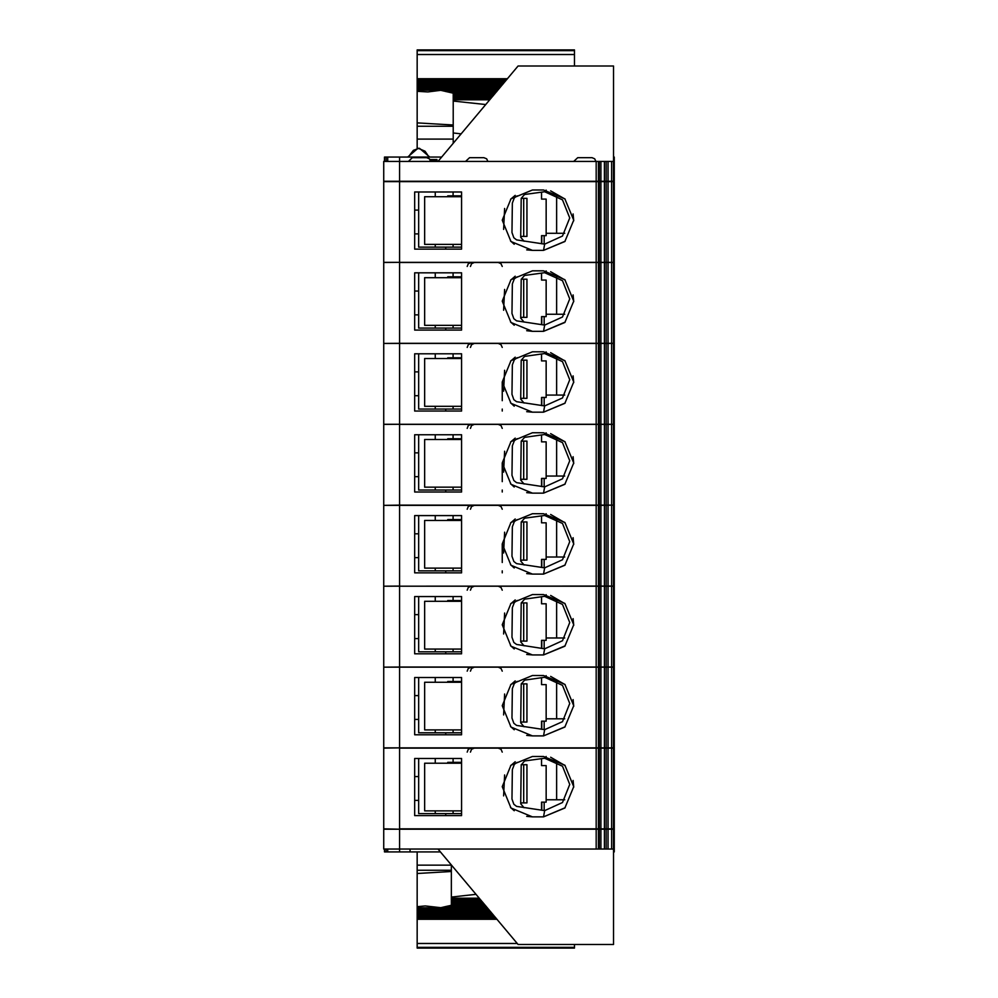 <?xml version="1.0" encoding="UTF-8"?>
<svg xmlns="http://www.w3.org/2000/svg" width="998" height="998" viewBox="0 0 998 998"><rect width="100%" height="100%" fill="white"/><g stroke="black" fill="none" stroke-linecap="round" stroke-linejoin="round"><path stroke-width="1.5" d="M611.612 181.287L613.471 181.287L613.471 161.414L611.612 161.414L611.612 181.287L598.388 181.287L598.388 161.414L611.612 161.414M596.218 161.414L383.731 161.414L383.731 181.287L598.388 181.287L598.388 161.414L596.218 161.414L596.218 181.287M408.369 161.414L412.324 157.746L426.633 157.746L429.352 158.832L430.6 161.414M465.629 161.414L469.584 157.746L483.893 157.746L486.612 158.832L487.86 161.414M577.705 157.746L592.014 157.746L577.705 157.746L573.738 161.414M613.471 849.049L613.471 829.176L598.388 829.176L598.388 849.049L613.471 849.049L613.471 944.445L518.074 944.445L438.035 849.049M383.731 829.176L399.624 829.176L383.731 828.851L383.731 849.049L598.388 849.049L598.388 829.176L596.218 829.176L596.218 849.049M383.731 424.225L399.624 424.225L383.731 424.375L383.731 343.449L598.413 343.449L598.413 424.225L596.218 424.225L596.218 343.449M596.218 586.076L383.731 586.238L399.624 586.076L399.624 505.15L598.413 505.15L598.413 424.375L399.624 424.375L399.624 505.15L383.731 505.312L598.413 505.312L598.388 586.076L596.218 586.076L596.218 505.312M600.933 424.375L598.413 424.375L598.413 505.15L600.933 505.15L600.933 424.375L613.471 424.375L613.471 181.287M600.933 505.15L613.471 505.15L613.471 424.375L614.269 424.375L614.269 343.611L613.471 343.611M600.933 505.312L598.413 505.312L598.413 586.076L600.933 586.076L600.933 505.312L613.471 505.15M611.612 424.225L611.612 343.449L598.413 343.449L598.413 424.225L613.471 424.225M611.612 343.449L613.471 343.449M611.612 343.3L611.612 262.524L598.388 262.524L598.388 343.3L614.269 343.3L614.269 181.761L613.471 181.761M596.218 424.225L399.624 424.225L399.624 343.3L383.731 343.449M383.731 262.374L399.624 262.374L383.731 262.524L383.731 181.599L598.413 181.599L598.413 262.374L596.218 262.374L596.218 181.599M611.612 262.524L613.471 262.524M611.612 828.851L611.612 748.088L598.388 748.088L598.388 828.851L613.471 828.851L613.471 505.312M383.731 747.926L399.624 747.926L383.731 748.088L383.731 667.163L598.413 667.163L598.413 747.926L596.218 747.926L596.218 667.163M611.612 748.088L613.471 748.088M611.612 747.926L611.612 667.163L598.413 667.163L598.413 747.926L613.471 747.926M611.612 667.163L613.471 667.163M611.612 667.001L611.612 586.238L598.388 586.238L598.388 667.001L613.471 667.001M596.218 747.926L399.624 747.926L399.624 667.001L383.731 667.163M611.612 586.238L613.471 586.238M600.933 586.076L613.471 586.076M600.933 181.599L598.413 181.599L598.413 262.374L600.933 262.374L600.933 181.599L613.471 181.599M600.933 262.374L613.471 262.374M430.562 161.09L436.999 161.09L436.999 159.505L429.926 159.505M384.529 851.905L384.529 849.049L384.529 851.905L440.43 851.905M384.529 157.11L384.529 161.414L384.529 157.11L399.624 157.11L399.624 262.374L596.218 262.374M461.637 325.323L424.637 325.323L424.637 277.631L461.612 277.631L461.637 276.833L447.728 276.833L447.728 277.631M418.711 272.866L418.711 328.105L461.637 328.105M520.657 317.376L526.969 317.376L526.969 279.215L521.181 279.215M461.637 487.186L424.637 487.186L424.637 439.482L461.612 439.482L461.637 438.696L447.728 438.696L447.728 439.482M418.711 434.716L418.711 489.968L461.637 489.968M520.657 479.227L526.969 479.227L526.969 441.079L521.181 441.079M461.637 406.261L424.637 406.261L424.637 358.556L461.612 358.556L461.637 357.758L447.728 357.758L447.728 358.556M418.711 353.791L418.711 409.043L461.637 409.043M520.657 398.302L526.969 398.302L526.969 360.153L521.181 360.153M461.637 810.887L424.637 810.887L424.637 763.196L461.612 763.196L461.637 762.397L447.728 762.397L447.728 763.196M418.711 758.418L418.711 813.669L461.637 813.669M520.657 802.941L526.969 802.941L526.969 764.78L521.181 764.78M461.637 729.962L424.637 729.962L424.637 682.27L461.612 682.27L461.637 681.472L447.728 681.472L447.728 682.27M418.711 677.492L418.711 732.744L461.637 732.744M520.657 722.016L526.969 722.016L526.969 683.855L521.181 683.855M461.637 649.037L424.637 649.037L424.637 601.345L461.612 601.345L461.637 600.547L447.728 600.547L447.728 601.345M418.711 596.567L418.711 651.819L461.637 651.819M520.657 641.09L526.969 641.09L526.969 602.929L521.181 602.929M461.637 568.111L424.637 568.111L424.637 520.407L461.612 520.407L461.637 519.621L447.728 519.621L447.728 520.407M418.711 515.642L418.711 570.893L461.637 570.893M520.657 560.165L526.969 560.165L526.969 522.004L521.181 522.004M461.637 244.398L424.637 244.398L424.637 196.706L461.612 196.706L461.637 195.907L447.728 195.907L447.728 196.706M418.711 191.94L418.711 247.18L461.637 247.18M520.657 236.451L526.969 236.451L526.969 198.29L521.181 198.29M451.308 864.867L451.308 897.027L476.034 894.333M451.308 900.832L451.308 899.847L480.662 899.847M481.635 901.019L451.308 901.182L481.772 901.182M451.308 902.155L451.308 901.182M482.758 902.342L451.308 902.504L482.895 902.504M451.308 903.489L451.308 902.504M483.868 903.677L451.308 903.839L484.005 903.839M451.308 904.824L451.308 903.839M484.991 905.011L451.308 905.174L485.128 905.174M451.308 906.147L451.308 905.174M451.308 905.311L446.181 906.496L486.238 906.496M487.224 907.669L440.742 907.669L425.273 905.972L417.114 906.671L417.114 907.831L487.361 907.831M440.891 907.669L446.181 906.496M488.022 908.617L417.114 908.804M489.132 909.951L417.114 909.951L417.114 908.991L488.334 908.991M490.255 911.286L417.114 911.286L417.114 910.326L489.444 910.326M491.365 912.609L417.114 912.609L417.114 911.648L490.567 911.648M492.488 913.943L417.114 913.943L417.114 912.983L491.677 912.983M493.598 915.266L417.114 915.266L417.114 914.318L492.8 914.318M494.721 916.601L417.114 916.601L417.114 915.64L493.91 915.64M495.831 917.923L417.114 917.923L417.114 916.975L495.033 916.975M497.004 919.333L417.114 919.333L417.114 918.297L496.143 918.297M574.524 944.445L574.524 948.1L417.114 948.1L417.114 943.434L517.238 943.434M451.308 897.027L451.308 899.847M417.114 851.905L417.114 906.671M574.524 66.018L574.524 49.9L417.114 49.9L417.114 79.89M417.114 148.403L417.114 89.196M506.597 79.703L417.114 79.703L417.114 89.009L498.788 89.009M499.898 87.674L417.114 87.861M501.021 86.352L417.114 86.539M502.131 85.017L417.114 85.204M503.254 83.682L417.114 83.869M504.364 82.36L417.114 82.547M505.475 81.025L417.114 81.212M453.267 93.176L440.779 90.331L427.905 91.991L417.114 91.354M453.267 91.853L496.243 92.041M453.267 94.511L453.267 92.041M494.322 94.323L453.267 94.323L494.01 94.698M453.267 95.845L453.267 94.698M493.212 95.658L453.267 95.658L492.9 96.02M453.267 97.168L453.267 96.02M492.089 96.981L453.267 96.981L491.777 97.355M485.764 104.528L453.267 100.985L453.267 97.355M453.267 143.25L453.267 132.959L461.188 133.819M546.131 270.994L544.659 272.654L562.46 280.712L569.746 298.851L562.46 317.002L544.659 325.061L516.64 320.795L513.883 318.736L511.962 313.447L512.373 283.981L514.357 278.841L517.238 276.77M526.757 330.75L532.383 331.286L511.026 322.441L502.181 301.084L511.026 279.727L532.383 270.87L543.523 270.87L564.88 279.727L573.725 301.084L564.88 322.441L543.523 331.286L544.659 325.061M546.131 432.845L544.659 434.504L562.46 442.563L569.746 460.714L562.46 478.853L544.659 486.924L516.64 482.645L513.883 480.587L511.962 475.31L512.373 445.844L514.357 440.692L517.238 438.621M526.757 492.6L532.383 493.149L511.026 484.292L502.181 462.935L511.026 441.578L532.383 432.733L543.523 432.733L564.88 441.578L573.725 462.935L564.88 484.292L543.523 493.149L544.659 486.924M546.131 351.92L544.659 353.579L562.46 361.638L569.746 379.789L562.46 397.928L544.659 405.986L516.64 401.72M526.757 411.675L532.383 412.224L511.026 403.367L502.181 382.009L511.026 360.652L532.383 351.795L543.523 351.795L564.88 360.652L573.725 382.009L564.88 403.367L543.523 412.224L544.659 405.986M546.131 756.546L544.659 758.206L562.46 766.277L569.746 784.416L562.46 802.567L544.659 810.625L516.64 806.359L513.883 804.301L511.962 799.011L512.373 769.545L514.357 764.393L517.238 762.322M526.757 816.314L532.383 816.851L511.026 808.006L502.181 786.649L511.026 765.279L532.383 756.434L543.523 756.434L564.88 765.279L573.725 786.649L564.88 808.006L543.523 816.851L544.659 810.625M546.131 675.621L544.659 677.28L562.46 685.352L569.746 703.49L562.46 721.629L544.659 729.7L516.64 725.434L513.883 723.363L511.962 718.086L512.373 688.62L514.357 683.468L517.238 681.397M526.757 735.389L532.383 735.925L511.026 727.08L502.181 705.711L511.026 684.354L532.383 675.509L543.523 675.509L564.88 684.354L573.725 705.711L564.88 727.08L543.523 735.925L544.659 729.7M546.131 594.696L544.659 596.355L562.46 604.426L569.746 622.565L562.46 640.704L544.659 648.775L516.64 644.508L513.883 642.438L511.962 637.161L512.373 607.695L514.357 602.543L517.238 600.472M526.757 654.463L532.383 655L511.026 646.155L502.181 624.785L511.026 603.428L532.383 594.583L543.523 594.583L564.88 603.428L573.725 624.785L564.88 646.155L543.523 655L544.659 648.775M546.131 513.77L544.659 515.43L562.46 523.488L569.746 541.64L562.46 559.778L544.659 567.85L516.64 563.583L513.883 561.512L511.962 556.235L512.373 526.769L514.357 521.617L517.238 519.546M526.757 573.538L532.383 574.075L511.026 565.23L502.181 543.86L511.026 522.503L532.383 513.658L543.523 513.658L564.88 522.503L573.725 543.86L564.88 565.23L543.523 574.075L544.659 567.85M546.131 190.057L544.659 191.716L562.46 199.787L569.746 217.926L562.46 236.077L544.659 244.136L516.64 239.869L513.883 237.811L511.962 232.522L512.373 203.056L514.357 197.916L517.238 195.845M526.757 249.824L532.383 250.361L511.026 241.516L502.181 220.159L511.026 198.789L532.383 189.944L543.523 189.944L564.88 198.789L573.725 220.159L564.88 241.516L543.523 250.361L544.659 244.136M595.968 161.414L594.733 158.832L592.014 157.746M502.181 266.503L501.033 263.709L498.202 262.524M470.382 266.503L471.518 263.709L474.362 262.524M467.201 266.503L468.349 263.709L471.181 262.524M502.181 428.354L501.033 425.572L498.202 424.375M470.382 428.354L471.518 425.572L474.362 424.375M467.201 428.354L468.349 425.572L471.181 424.375M502.181 347.429L501.033 344.634L498.202 343.449M470.382 347.429L471.518 344.634L474.362 343.449M467.201 347.429L468.349 344.634L471.181 343.449M502.181 752.068L501.033 749.273L498.202 748.088M470.382 752.068L471.518 749.273L474.362 748.088M467.201 752.068L468.349 749.273L471.181 748.088M502.181 671.13L501.033 668.348L498.202 667.163M470.382 671.13L471.518 668.348L474.362 667.163M467.201 671.13L468.349 668.348L471.181 667.163M502.181 590.205L501.033 587.423L498.202 586.238M470.382 590.205L471.518 587.423L474.362 586.238M467.201 590.205L468.349 587.423L471.181 586.238M502.181 509.279L501.033 506.497L498.202 505.312M470.382 509.279L471.518 506.497L474.362 505.312M467.201 509.279L468.349 506.497L471.181 505.312M427.506 154.852L425.061 151.247L418.711 148.403L413.446 150.324L409.916 154.852M438.035 161.414L518.074 66.018L613.471 66.018L613.471 161.414M399.624 851.905L399.624 829.176L596.218 829.176M604.364 829.176L604.364 849.049M383.731 505.15L383.731 424.375M604.364 505.15L604.364 424.375M556.61 476.058L556.61 437.997M604.364 424.225L604.364 343.449M556.61 395.121L556.61 357.072M596.218 262.524L598.388 262.524L598.388 343.3L596.218 343.3L596.218 262.524L399.624 262.524L399.624 343.3L596.218 343.3M383.731 343.3L383.731 262.524M556.61 314.195L556.61 276.147M604.364 343.3L604.364 262.524M596.218 748.088L598.388 748.088L598.388 828.851L596.218 828.851L596.218 748.088L399.624 748.088L399.624 828.851L596.218 828.851M383.731 828.851L383.731 748.088M604.364 828.851L604.364 748.088M556.61 799.76L556.61 761.711M604.364 747.926L604.364 667.163M556.61 718.834L556.61 680.786M596.218 586.238L598.388 586.238L598.388 667.001L596.218 667.001L596.218 586.238L399.624 586.238L399.624 667.001L596.218 667.001M383.731 667.001L383.731 586.238M604.364 667.001L604.364 586.238M556.61 637.909L556.61 599.86M383.731 586.076L383.731 505.312M604.364 586.076L604.364 505.312M556.61 556.984L556.61 518.923M604.364 161.414L604.364 181.287M613.471 180.962L614.269 180.962L614.269 157.11L613.471 157.11M613.471 828.066L614.269 828.066L614.269 851.905L613.471 851.905M613.471 424.699L614.269 424.699L614.269 827.903L613.471 827.903M461.637 272.866L414.731 272.866L414.731 330.101L461.637 330.101L461.637 272.866M546.218 314.195L564.781 314.195M596.218 505.15L596.218 424.375M461.637 434.716L414.731 434.716L414.731 491.952L461.637 491.952L461.637 434.716M546.218 476.058L564.781 476.058M461.637 353.791L414.731 353.791L414.731 411.026L461.637 411.026L461.637 353.791M546.218 395.121L564.781 395.121M461.637 758.418L414.731 758.418L414.731 815.665L461.637 815.665L461.637 758.418M546.218 799.76L564.781 799.76M461.637 677.492L414.731 677.492L414.731 734.728L461.637 734.728L461.637 677.492M546.218 718.834L564.781 718.834M461.637 596.567L414.731 596.567L414.731 653.802L461.637 653.802L461.637 596.567M546.218 637.909L564.781 637.909M461.637 515.642L414.731 515.642L414.731 572.877L461.637 572.877L461.637 515.642M546.218 556.984L564.781 556.984M604.364 262.374L604.364 181.599M556.61 233.27L556.61 195.221M541.565 273.078L541.565 280.014L546.218 280.014L546.218 316.578L541.565 316.578L541.565 324.637M449.524 276.833L449.524 277.631M524.062 322.167L520.644 318.175L521.181 279.353L524.599 275.46L544.659 272.654M514.207 325.211L510.427 321.83M503.653 310.291L504.589 289.37M510.577 280.189L515.217 276.234M550.609 271.73L565.18 280.039M573.064 294.909L573.725 301.67M565.155 322.167L543.523 331.286L532.383 331.286M418.711 290.992L414.731 290.992L414.731 272.866M414.731 314.832L418.711 314.832M461.637 330.101L445.732 330.101L445.732 328.105M541.565 434.941L541.565 441.865L546.218 441.865L546.218 478.441L541.565 478.441L541.565 486.488M449.524 438.696L449.524 439.482M524.062 484.03L520.644 480.038L521.181 441.203L524.599 437.324L544.659 434.504M514.207 487.061L510.427 483.681M503.653 472.141L504.589 451.221M510.577 442.039L515.217 438.085M550.609 433.581L565.18 441.889M573.064 456.76L573.725 463.534M565.155 484.018L543.523 493.149L532.383 493.149M418.711 452.843L414.731 452.843L414.731 434.716M414.731 476.695L418.711 476.695M461.637 491.952L445.732 491.952L445.732 489.968M541.565 354.003L541.565 360.939L546.218 360.939L546.218 397.516L541.565 397.516L541.565 405.562M449.524 357.758L449.524 358.556M524.062 403.105L520.644 399.113L521.181 360.278L524.599 356.398L544.659 353.579M517.238 357.696L514.357 359.767L512.373 364.906L511.962 394.372L513.883 399.662L516.627 401.732M514.207 406.136L510.427 402.755M503.653 391.216L504.589 370.295M510.577 361.114L515.217 357.159M550.609 352.656L565.18 360.964M573.064 375.834L573.725 382.608M565.155 403.092L543.523 412.224L532.383 412.224M418.711 371.917L414.731 371.917L414.731 353.791M414.731 395.757L418.711 395.757M461.637 411.026L445.732 411.026L445.732 409.043M541.565 758.642L541.565 765.578L546.218 765.578L546.218 802.143L541.565 802.143L541.565 810.189M449.524 762.397L449.524 763.196M544.659 758.206L524.599 761.025L521.181 764.905L520.644 803.739L524.062 807.731M514.207 810.763L510.427 807.382M503.653 795.855L504.589 774.922M510.577 765.74L515.217 761.786M550.609 757.295L565.18 765.591M573.064 780.473L573.725 787.235M565.155 807.731L543.523 816.851L532.383 816.851M418.711 776.544L414.731 776.544L414.731 758.418M414.731 800.396L418.711 800.396M461.637 815.665L445.732 815.665L445.732 813.669M541.565 677.717L541.565 684.653L546.218 684.653L546.218 721.217L541.565 721.217L541.565 729.264M449.524 681.472L449.524 682.27M544.659 677.28L524.599 680.1L521.181 683.979L520.644 722.814L524.062 726.806M514.207 729.837L510.427 726.457M503.653 714.93L504.589 693.997M510.577 684.815L515.217 680.861M550.609 676.357L565.18 684.665M573.064 699.548L573.725 706.31M565.155 726.806L543.523 735.925L532.383 735.925M418.711 695.618L414.731 695.618L414.731 677.492M414.731 719.471L418.711 719.471M461.637 734.728L445.732 734.728L445.732 732.744M541.565 596.792L541.565 603.728L546.218 603.728L546.218 640.292L541.565 640.292L541.565 648.338M449.524 600.547L449.524 601.345M544.659 596.355L524.599 599.174L521.181 603.054L520.644 641.889L524.062 645.881M514.207 648.912L510.427 645.531M503.653 634.004L504.589 613.071M510.577 603.89L515.217 599.935M550.609 595.432L565.18 603.74M573.064 618.61L573.725 625.384M565.155 645.881L543.523 655L532.383 655M418.711 614.693L414.731 614.693L414.731 596.567M414.731 638.545L418.711 638.545M461.637 653.802L445.732 653.802L445.732 651.819M541.565 515.866L541.565 522.802L546.218 522.802L546.218 559.367L541.565 559.367L541.565 567.413M449.524 519.621L449.524 520.407M524.062 564.955L520.644 560.963L521.181 522.129L524.599 518.249L544.659 515.43M514.207 567.987L510.427 564.606M503.653 553.067L504.589 532.146M510.577 522.964L515.217 519.01M550.609 514.506L565.18 522.815M573.064 537.685L573.725 544.459M565.155 564.943L543.523 574.075L532.383 574.075M418.711 533.768L414.731 533.768L414.731 515.642M414.731 557.62L418.711 557.62M461.637 572.877L445.732 572.877L445.732 570.893M461.637 191.94L414.731 191.94L414.731 249.176L461.637 249.176L461.637 191.94M546.218 233.27L564.781 233.27M541.565 192.152L541.565 199.089L546.218 199.089L546.218 235.653L541.565 235.653L541.565 243.699M449.524 195.907L449.524 196.706M524.062 241.242L520.644 237.25L521.181 198.415L524.599 194.535L544.659 191.716M514.207 244.273L510.427 240.892M503.653 229.365L504.589 208.445M510.577 199.251L515.217 195.309M550.609 190.805L565.18 199.101M573.064 213.984L573.725 220.745M565.155 241.242L543.523 250.361L532.383 250.361M418.711 210.054L414.731 210.054L414.731 191.94M414.731 233.906L418.711 233.906M461.637 249.176L445.732 249.176L445.732 247.18M451.308 898.225L479.302 898.225M451.308 899.385L480.275 899.385M451.308 899.56L480.412 899.56M451.308 871.466L417.114 873.475M417.114 908.617L417.114 907.831M417.114 919.333L417.114 943.434M441.64 157.11L399.624 157.11M507.458 78.667L417.114 78.667M417.114 122.891L453.267 125.037M453.267 98.44L490.866 98.44M453.267 98.615L490.729 98.615M453.267 99.775L489.744 99.775M453.267 132.959L453.267 100.985M611.612 829.176L611.612 849.049M607.994 829.176L607.994 849.049M606.148 829.176L606.148 849.049M600.933 829.176L600.933 849.049M599.349 829.176L599.349 849.049M607.994 505.15L607.994 424.375M611.612 505.15L611.612 424.375M606.148 505.15L606.148 424.375M599.349 505.15L599.349 424.375M607.994 424.225L607.994 343.449M606.148 424.225L606.148 343.449M600.933 424.225L600.933 343.449M599.349 424.225L599.349 343.449M607.994 343.3L607.994 262.524M606.148 343.3L606.148 262.524M600.933 343.3L600.933 262.524M599.349 343.3L599.349 262.524M607.994 828.851L607.994 748.088M606.148 828.851L606.148 748.088M600.933 828.851L600.933 748.088M599.349 828.851L599.349 748.088M607.994 747.926L607.994 667.163M606.148 747.926L606.148 667.163M600.933 747.926L600.933 667.163M599.349 747.926L599.349 667.163M607.994 667.001L607.994 586.238M606.148 667.001L606.148 586.238M600.933 667.001L600.933 586.238M599.349 667.001L599.349 586.238M607.994 586.076L607.994 505.312M611.612 586.076L611.612 505.312M606.148 586.076L606.148 505.312M599.349 586.076L599.349 505.312M599.349 161.414L599.349 181.287M600.933 161.414L600.933 181.287M606.148 161.414L606.148 181.287M607.994 161.414L607.994 181.287M386.114 851.905L386.114 849.049M386.114 161.414L386.114 157.11M387.711 157.11L387.711 161.414M387.711 849.049L387.711 851.905M410.091 851.905L410.091 849.049M607.994 262.374L607.994 181.599M611.612 262.374L611.612 181.599M606.148 262.374L606.148 181.599M599.349 262.374L599.349 181.599M453.117 272.866L453.117 276.833M435.253 272.866L435.253 277.631M435.253 325.323L435.253 328.105M453.117 325.323L453.117 328.105M450.098 276.833L450.098 277.631M455.35 277.631L455.35 276.833M523.701 317.376L523.701 279.215M541.739 324.649L541.739 316.578M544.135 324.999L544.135 316.578M453.117 434.716L453.117 438.696M435.253 434.716L435.253 439.482M435.253 487.186L435.253 489.968M453.117 487.186L453.117 489.968M450.098 438.696L450.098 439.482M455.35 439.482L455.35 438.696M523.701 479.227L523.701 441.079M541.739 486.513L541.739 478.441M544.135 486.849L544.135 478.441M453.117 353.791L453.117 357.758M435.253 353.791L435.253 358.556M435.253 406.261L435.253 409.043M453.117 406.261L453.117 409.043M450.098 357.758L450.098 358.556M455.35 358.556L455.35 357.758M523.701 398.302L523.701 360.153M541.739 405.587L541.739 397.516M544.135 405.924L544.135 397.516M453.117 758.418L453.117 762.397M435.253 758.418L435.253 763.196M435.253 810.887L435.253 813.669M453.117 810.887L453.117 813.669M450.098 762.397L450.098 763.196M455.35 763.196L455.35 762.397M523.701 802.941L523.701 764.78M541.739 810.214L541.739 802.143M544.135 810.551L544.135 802.143M453.117 677.492L453.117 681.472M435.253 677.492L435.253 682.27M435.253 729.962L435.253 732.744M453.117 729.962L453.117 732.744M450.098 681.472L450.098 682.27M455.35 682.27L455.35 681.472M523.701 722.016L523.701 683.855M541.739 729.289L541.739 721.217M544.135 729.625L544.135 721.217M453.117 596.567L453.117 600.547M435.253 596.567L435.253 601.345M435.253 649.037L435.253 651.819M453.117 649.037L453.117 651.819M450.098 600.547L450.098 601.345M455.35 601.345L455.35 600.547M523.701 641.09L523.701 602.929M541.739 648.363L541.739 640.292M544.135 648.7L544.135 640.292M453.117 515.642L453.117 519.621M435.253 515.642L435.253 520.407M435.253 568.111L435.253 570.893M453.117 568.111L453.117 570.893M450.098 519.621L450.098 520.407M455.35 520.407L455.35 519.621M523.701 560.165L523.701 522.004M541.739 567.438L541.739 559.367M544.135 567.775L544.135 559.367M453.117 191.94L453.117 195.907M435.253 191.94L435.253 196.706M435.253 244.398L435.253 247.18M453.117 244.398L453.117 247.18M450.098 195.907L450.098 196.706M455.35 196.706L455.35 195.907M523.701 236.451L523.701 198.29M541.739 243.724L541.739 235.653M544.135 244.061L544.135 235.653M451.308 898.524L479.551 898.524M481.323 900.645L451.308 900.645M482.446 901.98L451.308 901.98M483.556 903.302L451.308 903.302M484.679 904.637L451.308 904.637M485.789 905.959L451.308 905.959M451.308 870.281L417.114 870.281M417.114 909.153L488.471 909.153M417.114 910.488L489.581 910.488M417.114 911.81L490.704 911.81M417.114 913.145L491.814 913.145M417.114 914.48L492.937 914.48M417.114 915.802L494.047 915.802M417.114 917.137L495.158 917.137M417.114 918.459L496.28 918.459M417.114 947.314L574.524 947.314M486.912 907.294L443.636 907.294M451.308 865.166L417.114 865.166M453.267 139.046L417.114 139.046M453.267 126.297L417.114 126.297M417.114 90.169L497.802 90.169M443.299 90.706L497.353 90.706M445.832 91.504L496.692 91.504M417.114 89.383L498.476 89.383M417.114 88.847L498.925 88.847M417.114 88.049L499.586 88.049M417.114 87.512L500.035 87.512M417.114 86.714L500.709 86.714M417.114 86.19L501.158 86.19M417.114 85.391L501.819 85.391M417.114 84.855L502.268 84.855M417.114 84.057L502.942 84.057M417.114 83.52L503.379 83.52M417.114 82.734L504.052 82.734M417.114 82.198L504.501 82.198M417.114 81.399L505.163 81.399M417.114 80.863L505.612 80.863M417.114 80.077L506.285 80.077M417.114 79.541L506.735 79.541M574.524 54.566L417.114 54.566M574.524 50.686L417.114 50.686M453.267 92.826L495.569 92.826M453.267 93.363L495.133 93.363M453.267 94.161L494.459 94.161M453.267 95.496L493.349 95.496M453.267 96.818L492.226 96.818M453.267 98.153L491.116 98.153M453.267 99.476L489.993 99.476M502.181 491.952L502.181 489.968M502.181 481.622L502.181 462.935M502.181 411.026L502.181 409.043M502.181 400.697L502.181 382.009M502.181 572.877L502.181 570.893M502.181 562.548L502.181 543.86M486.101 906.334L451.308 906.334M574.524 948.1L417.114 948.1M440.567 90.331L497.665 90.331M574.524 49.9L417.114 49.9M453.267 91.666L496.555 91.666M453.267 92.989L495.445 92.989M429.714 157.11L419.509 148.365L417.913 148.365L407.708 157.11M419.509 148.365L417.913 148.365"/></g></svg>
